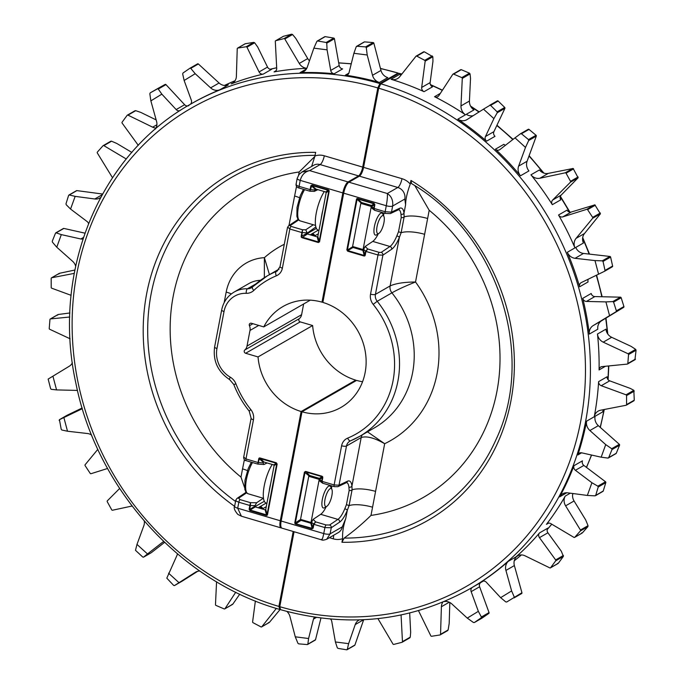 <?xml version="1.0" encoding="UTF-8"?>
<svg xmlns="http://www.w3.org/2000/svg" width="684" height="684" viewBox="0 0 684 684"><rect width="100%" height="100%" fill="white"/><g stroke="black" fill="none" stroke-linecap="round" stroke-linejoin="round"><path stroke-width="1.03" d="M255.337 506.887L250.088 510.05L249.694 509.4L254.935 506.228L254.79 506.767L265.606 509.956L265.751 509.418L274.122 465.548L273.728 464.898L276.336 463.239L259.467 458.357L257.859 464.034L258.048 462.512L263.195 462.948L263.921 464.504L267.179 462.965M273.728 464.898L263.896 461.999L259.954 457.947L259.185 458.006L259.467 458.357M266.905 514.975L266.307 515.437L267.076 515.377L267.076 514.522L267.487 514.71L277.148 464.085L276.353 462.777L277.148 464.085M298.583 219.983L290.238 225.6L291.059 226.395L302.542 229.781L301.687 236.989L318.547 241.991L317.222 236.878L307.39 233.988L301.969 237.707L318.368 242.538L319.129 241.623L328.79 190.99L326.183 192.649L317.812 236.519L319.548 241.82L329.201 191.187L328.397 190.34L311.998 185.509L315.957 189.1L325.781 191.999L328.414 189.878L312.015 185.048L309.92 191.135L310.1 189.613L315.256 190.049L316.683 189.314M315.854 226.926L306.996 233.329L301.174 236.407L301.302 237.228L301.687 236.989M131.85 152.421L116.707 143.409L111.552 141.22L110.611 141.383L111.355 141.16M112.484 177.746A9.439 8.55 -119.9 0 0 112.167 177.19L97.325 152.977A0.761 0.693 60.1 0 1 97.376 152.079L103.01 145.76A0.761 0.693 60.1 0 1 103.857 145.649L126.292 158.996M156.149 119.897L140.716 112.373L135.603 110.646L134.825 110.911M138.296 145.35L122.128 123.094A0.761 0.693 60.1 0 1 122.103 122.188L127.147 115.322A0.761 0.693 60.1 0 1 127.976 115.143L152.669 127.181A9.439 8.55 -119.9 0 0 156.003 128.079M263.246 74.111L271.693 69.255A3.822 3.463 -119.9 0 1 267.529 67.075L257.714 47.051L254.653 42.767L253.773 42.374L245.299 43.733L237.776 48.06L246.163 46.751A0.761 0.693 60.1 0 1 246.95 47.196L259.074 71.94A3.822 3.463 -119.9 0 0 263.246 74.111A279.679 253.473 -119.9 0 0 231.235 83.901A9.439 8.55 -119.9 0 0 232.312 83.388A9.439 8.55 -119.9 0 0 236.382 76.283L237.228 48.709A0.761 0.693 60.1 0 1 237.776 48.06M309.484 60.799A9.439 8.55 -119.9 0 1 307.714 58.567L295.77 38.372L292.564 34.525L291.666 34.2L283.509 36.261L275.806 40.689L283.988 38.612A0.761 0.693 60.1 0 1 284.809 38.988L299.259 63.432A9.439 8.55 -119.9 0 0 306.817 68.263M199.899 571.063A9.439 8.55 -119.9 0 0 195.667 572.098A9.439 8.55 -119.9 0 0 195.385 572.269L174.463 585.572L173.668 585.418L166.802 578.16L177.011 555.305A3.822 3.463 -119.9 0 0 177.353 553.775M91.69 435.169A9.439 8.55 -119.9 0 0 88.911 433.81A9.439 8.55 -119.9 0 0 87.424 433.511L67.502 431.228L61.834 430.014L61.227 429.347L59.431 419.677L81.165 409.246A3.822 3.463 -119.9 0 0 82.26 408.365M261.485 506.981L263.041 508.545L258.86 507.314L261.485 506.981M266.273 506.69L263.041 508.545M318.334 233.791L315.102 235.647L313.546 234.082L310.912 234.415L318.248 230.2M301.926 172.026L309.63 170.615L348.036 181.935A9.55 2.924 106.4 0 0 342.829 192.922L321.993 302.157A58.191 52.736 -119.9 0 0 282.988 306.526A58.191 52.736 -119.9 0 0 263.767 326.909L251.37 323.25A1.907 1.736 -119.9 0 0 249.421 325.712A7.695 6.977 60.1 0 1 249.993 330.449L247.009 346.07A7.695 6.977 60.1 0 1 244.787 349.994A1.907 1.736 -119.9 0 0 245.642 353.269L258.039 356.928A58.191 52.736 -119.9 0 0 301.122 411.529L280.286 520.763A9.55 2.924 106.4 0 0 281.09 527.911A9.55 2.924 106.4 0 0 281.56 527.928M355.56 380.988L355.723 380.142A58.191 52.736 60.1 0 1 312.631 325.533L300.233 321.882A1.907 1.736 60.1 0 1 299.387 318.599A7.695 6.977 -119.9 0 0 301.61 314.683L303.645 303.978M234.621 506.331A199.463 180.773 60.1 0 1 148.112 286.793A199.463 180.773 60.1 0 1 315.649 152.352L314.956 155.978A17.194 15.587 60.1 0 1 324.301 155.79L362.708 167.11L377.807 87.937A275.857 250.011 -119.9 0 0 76.924 273.087A275.857 250.011 -119.9 0 0 278.901 606.434L293.197 531.485M195.205 73.701L184.133 80.49L182.679 73.906L182.996 73.008L189.964 68.22L190.768 68.349L195.205 73.701L210.621 87.86A9.439 8.55 -119.9 0 0 219.838 89.784A279.679 253.473 -119.9 0 0 191.836 103.446L190.785 104.053A279.679 253.473 60.1 0 1 379.894 83.542L398.097 73.077A279.679 253.473 -119.9 0 0 380.484 68.571M379.346 82.473A279.679 253.473 -119.9 0 0 345.386 75.154A3.822 3.463 -119.9 0 0 349.028 72.684L353.893 53.292L356.202 46.794L356.954 46.255L365.624 46.897L366.256 47.538L367.214 55.002L372.515 75.3A9.439 8.55 -119.9 0 0 379.346 82.473L387.802 77.608A9.439 8.55 60.1 0 1 380.971 70.443L373.857 43.169A0.761 0.693 -119.9 0 0 373.165 42.562L364.546 41.886A0.761 0.693 -119.9 0 0 364.179 41.972L356.569 46.35M334.177 73.769A279.679 253.473 -119.9 0 0 300.019 72.675A9.439 8.55 -119.9 0 0 303.67 71.632A9.439 8.55 -119.9 0 0 307.244 67.246L313.862 48.145L316.837 41.459L317.624 40.989L326.174 42.468L326.747 43.169L327.08 49.846L330.723 70.426A3.822 3.463 -119.9 0 0 334.177 73.769L342.624 68.904A3.822 3.463 60.1 0 1 339.178 65.561L334.425 38.749A0.761 0.693 -119.9 0 0 333.783 38.09L325.191 36.637A0.761 0.693 -119.9 0 0 324.763 36.714L317.179 41.074M306.791 68.315A279.679 253.473 -119.9 0 0 274.045 71.905A3.822 3.463 -119.9 0 0 276.712 68.332L275.31 41.399A0.761 0.693 60.1 0 1 275.806 40.689M279.747 609.153L278.901 606.434M258.039 356.928L312.631 325.533M301.122 411.529L355.723 380.142M263.767 326.909L310.271 300.165M323.028 301.567L321.993 302.157M348.036 181.935L358.536 175.899L320.129 164.579L309.63 170.615C304.884 171.658 301.755 174.907 300.233 180.371L299.088 186.364L310.1 189.613L310.835 185.774L311.408 185.868L315.367 189.459L315.264 189.99M263.896 461.999L263.349 461.88L263.195 462.948M243.88 457.186L245.983 458.955A2.291 0.701 106.4 0 0 246.172 460.674L257.808 464.103L263.921 464.504M263.314 498.26L256.628 502.757L255.055 505.638L249.848 505.476L250.489 502.68L256.628 502.757M254.935 506.228L255.055 505.638M264.323 501.286L254.79 506.767M266.196 503.091L258.86 507.314M317.222 236.878L317.812 236.519M326.183 192.649L325.781 191.999M306.996 233.329L307.39 233.988M316.376 228.388L306.851 233.868M315.957 189.1L315.367 189.459M247.437 470.609A19.101 5.558 10.8 0 0 242.546 468.891L244.376 459.734M299.498 197.719A19.101 5.558 10.8 0 0 294.607 195.992L296.505 186.475M71.11 295.334L51.736 288.212A0.761 0.693 60.1 0 1 51.206 287.451L51.18 278.431A0.761 0.693 60.1 0 1 51.71 277.755L59.465 273.292L58.858 274.019L59.465 273.292L74.864 270.035M57.559 315.162L58.225 314.495L69.896 312.973M239.759 594.157L232.782 604.203L224.985 608.683A0.761 0.693 60.1 0 1 224.172 608.914L215.973 605.417A0.761 0.693 60.1 0 1 215.477 604.63L216.572 581.776M280.064 609.547L269.411 622.372L261.81 626.741A0.761 0.693 60.1 0 1 260.972 626.895L253.037 622.688A0.761 0.693 60.1 0 1 252.61 621.867L255.371 600.988M367.214 55.002L353.893 53.292M327.08 49.846L313.862 48.145M189.955 104.541A3.822 3.463 -119.9 0 0 191.323 100.172L184.133 80.49M161.843 94.153L150.865 100.881L149.83 93.734L150.198 92.879L157.491 88.826L158.278 89.04L161.843 94.153L176.164 109.568A3.822 3.463 -119.9 0 0 180.072 110.603M155.405 129.088A9.439 8.55 -119.9 0 0 156.559 121.384L150.865 100.881M52.916 376.166L56.558 389.914L51.266 389.316L50.625 388.7L48.145 379.081L69.298 366.222A9.439 8.55 -119.9 0 0 72.367 362.794M77.549 390.735A3.822 3.463 -119.9 0 0 76.086 390.376L56.558 389.914M63.886 417.591L67.502 431.228M136.988 544.396L147.479 553.946L143.572 557.135L142.776 557.05L135.492 550.321L136.988 544.396L143.845 525.705A9.439 8.55 -119.9 0 0 144.281 521.088M163.861 541.651A3.822 3.463 -119.9 0 0 162.553 542.25L147.479 553.946M168.58 573.183L178.986 582.665M51.71 277.755L74.231 273.378M70.093 338.785L49.693 329.261A0.761 0.693 60.1 0 1 49.222 328.457L49.949 319.539A0.761 0.693 60.1 0 1 50.531 318.915L69.768 317.008M107.568 468.48L91.023 473.696A0.761 0.693 60.1 0 1 90.194 473.362L85.107 465.633A0.761 0.693 60.1 0 1 85.132 464.727L97.846 449.328M132.055 506.032L112.518 510.221A0.761 0.693 60.1 0 1 111.714 509.819L107.251 501.705A0.761 0.693 60.1 0 1 107.345 500.816L119.64 488.487M235.749 592.207L224.985 608.683M231.885 604.485L232.782 604.203M276.353 608.435L261.81 626.741M268.496 622.568L269.411 622.372L268.496 622.568M82.148 407.989L67.109 415.256A0.761 0.693 -119.9 0 0 67.032 415.299M59.149 420.429L59.431 419.677L67.109 415.256M182.047 581.212A0.761 0.693 -119.9 0 0 182.098 581.186L174.463 585.572L173.668 585.418M182.098 581.186L197.736 571.277M316.837 41.459L325.191 36.637M188.964 105.533A3.822 3.463 60.1 0 1 184.62 104.712L165.964 84.619A0.761 0.693 -119.9 0 0 165.1 84.448L157.765 88.527A0.761 0.693 -119.9 0 0 157.756 88.535L150.198 92.879L157.765 88.527M151.087 552.817A0.761 0.693 -119.9 0 0 151.241 552.732L143.572 557.135L142.776 557.05M151.241 552.732L164.605 542.352M356.202 46.794L364.546 41.886M219.838 89.784L228.294 84.919A9.439 8.55 60.1 0 1 219.077 82.995L198.369 63.98A0.761 0.693 -119.9 0 0 197.505 63.886L190.049 68.169M189.964 68.22L190.768 68.349L198.369 63.98M315.102 235.647L310.912 234.415M307.099 232.808L301.909 232.586L289.845 229.012L287.776 227.114M380.432 68.4L398.097 73.077M379.894 83.542L377.807 87.937M362.708 167.11A7.644 2.343 -73.6 0 1 358.536 175.899M190.785 104.053C99.308 154.815 51.172 272.206 75.924 383.442C96.709 488.547 179.995 581.135 279.217 609.299L279.619 609.222M314.871 156.431L299.19 171.975A177.267 160.655 -119.9 0 0 173.24 296.001A177.267 160.655 -119.9 0 0 240.982 477.099L244.573 487.538M311.63 166.443L314.956 155.978M269.453 274.643L264.383 257.671A111.68 101.215 60.1 0 1 284.296 244.265M264.349 277.661L264.383 257.671A48.641 44.084 60.1 0 0 226.182 292.068L224.172 302.627M249.121 509.298L249.848 505.476L250.429 505.553L249.694 509.4L249.121 509.298L249.908 510.606L250.088 510.05L266.486 514.881L265.161 509.777M291.059 226.395A2.291 0.701 106.4 0 0 289.845 229.012L282.381 268.179A11.842 10.739 60.1 0 1 276.319 275.823A88.758 80.438 -119.9 0 0 253.781 290.461A12.492 11.32 60.1 0 1 246.206 293.308A25.71 23.307 -119.9 0 0 224.019 311.511L216.965 348.498A25.71 23.307 -119.9 0 0 230.217 377.149A12.492 11.32 60.1 0 1 235.954 383.921A88.758 80.438 -119.9 0 0 250.806 409.579A11.842 10.739 60.1 0 1 253.456 419.788L245.983 458.955L258.048 462.512L258.774 458.673L259.356 458.767L263.306 462.358M282.381 268.179A3.822 1.111 -169.2 0 1 280.021 266.657L287.519 227.396M342.829 192.922L300.233 180.371A4.968 1.445 -169.2 0 1 297.172 178.396L299.053 174.454L302.003 171.975L313.657 165.28A9.55 8.661 -119.9 0 1 320.129 164.579A7.644 2.343 106.4 0 0 324.301 155.79M249.848 505.476L238.836 502.218L237.69 508.212L241.401 516.215L281.09 527.911M290.238 225.6A2.291 2.043 -123.9 0 0 288.588 225.831L297.378 219.915A2.291 2.043 -123.9 0 1 298.233 219.607M307.107 232.74L305.731 229.824L302.542 229.781L301.909 232.56L302.482 232.654M296.352 184.099C295.556 184.748 296.471 185.501 299.088 186.364A2.291 0.701 106.4 0 0 299.284 188.083L309.878 191.204M309.869 191.204L314.281 191.383L317.898 189.673M315.256 190.049L314.281 191.383M250.429 505.553L250.489 502.68L240.05 499.602L238.613 498.209A2.291 2.043 56.1 0 0 236.955 498.439L235.792 500.149M322.395 476.902L322.019 476.235L305.62 471.404L309.561 475.457L319.394 478.355L322.002 476.697L305.611 471.866L305.021 472.225L295.36 522.858L300.661 519.413M295.3 523.337L295.36 522.858L294.787 522.756L294.907 523.576L312.152 528.339L310.827 523.234L301.003 520.336L295.573 524.064L311.972 528.894L312.742 527.98L313.477 524.132L313.888 524.329L311.528 522.285L313.101 519.404L315.675 521.883L313.477 524.132M364.623 255.534L364.033 255.996L364.803 255.936L364.794 255.081L365.213 255.277L365.94 251.456L363.589 249.386L365.162 246.505L367.736 248.993L365.53 251.233L365.94 251.456M357.185 198.916L357.681 198.505L356.903 198.565L357.074 199.326L356.501 199.232L346.839 249.865L347.634 251.165L347.814 250.609L346.839 249.865M359.365 619.884A9.439 8.55 -119.9 0 0 358.818 620.174A9.439 8.55 -119.9 0 0 355.235 624.569L348.618 643.661L347.292 649.407L346.634 649.8L337.999 648.372L337.28 647.757L335.408 641.968L348.618 643.661M521.935 592.746L506.682 602.014L505.741 601.886L500.637 597.662L511.623 590.933L514.3 597.132L514.06 597.91L521.627 593.558A0.761 0.693 -119.9 0 0 521.935 592.746L514.377 565.565A9.439 8.55 60.1 0 1 516.813 556.417L518.703 555.331M500.637 597.662L486.315 582.238A3.822 3.463 -119.9 0 0 481.818 581.511A279.679 253.473 -119.9 0 0 508.357 561.282A9.439 8.55 -119.9 0 0 505.921 570.43L511.623 590.933M523.67 555.28A9.439 8.55 -119.9 0 0 517.275 555.972A9.439 8.55 -119.9 0 0 516.001 556.887A279.679 253.473 -119.9 0 0 539.479 532.939A3.822 3.463 -119.9 0 0 539.462 537.65L555.647 559.931A0.761 0.693 60.1 0 1 555.673 560.837L550.629 567.694A0.761 0.693 60.1 0 1 549.799 567.882L525.098 555.844A9.439 8.55 -119.9 0 0 523.67 555.28M549.962 523.251A3.822 3.463 -119.9 0 0 546.439 524.346A279.679 253.473 -119.9 0 0 565.232 496.097A9.439 8.55 -119.9 0 0 565.608 505.835L580.442 530.04A0.761 0.693 60.1 0 1 580.391 530.938L574.765 537.265A0.761 0.693 60.1 0 1 573.919 537.367L550.817 523.628A3.822 3.463 -119.9 0 0 549.962 523.251M604.682 271.197L612.283 266.828A0.761 0.693 -119.9 0 0 612.625 266.033L610.598 257.09A0.761 0.693 -119.9 0 0 609.923 256.457L583.512 253.439A9.439 8.55 60.1 0 1 575.757 247.428L583.401 243.034A9.439 8.55 -119.9 0 1 584.521 233.501L600.398 213.835L594.883 204.875L571.277 212.006L562.821 216.871L586.752 209.321A0.761 0.693 60.1 0 1 587.582 209.655L592.66 217.392A0.761 0.693 60.1 0 1 592.643 218.29L576.073 238.357A9.439 8.55 -119.9 0 0 574.945 247.89A279.679 253.473 -119.9 0 0 558.537 215.007A3.822 3.463 -119.9 0 0 562.821 216.871M552.321 204.678L560.769 199.822A3.822 3.463 -119.9 0 1 561.119 195.145L578.117 177.78L573.141 168.469L548.329 173.377L539.873 178.242L565.249 172.804A0.761 0.693 60.1 0 1 566.053 173.197L570.516 181.311A0.761 0.693 60.1 0 1 570.422 182.209L552.672 200.01A3.822 3.463 -119.9 0 0 552.321 204.678A279.679 253.473 -119.9 0 0 530.946 174.813A9.439 8.55 -119.9 0 0 539.873 178.242M473.2 115.673A9.439 8.55 60.1 0 1 466.291 114.322L473.935 109.927A9.439 8.55 -119.9 0 1 469.438 101.035L470.515 78.309L470.053 73.932L469.481 73.188L461.23 69.64L460.58 69.853M453.518 74.077A0.761 0.693 60.1 0 1 453.603 74.103L461.803 77.6A0.761 0.693 60.1 0 1 462.29 78.386L460.982 105.9A9.439 8.55 -119.9 0 0 465.479 114.784A279.679 253.473 -119.9 0 0 434.562 96.7A3.822 3.463 -119.9 0 0 438.863 95.649L452.782 74.334A0.761 0.693 60.1 0 1 453.518 74.077M424.046 91.682A279.679 253.473 -119.9 0 0 391.06 79.276A9.439 8.55 -119.9 0 0 397.524 78.609A9.439 8.55 -119.9 0 0 399.755 76.685L415.957 56.285A0.761 0.693 60.1 0 1 416.795 56.131L424.738 60.329A0.761 0.693 60.1 0 1 425.166 61.158L421.686 87.449A3.822 3.463 -119.9 0 0 424.046 91.682L432.502 86.825A3.822 3.463 -119.9 0 1 430.142 82.593L432.955 61.303L432.861 56.729L424.319 51.804L423.558 51.916M308.621 521.755L304.825 520.635M321.352 539.3C321.882 540.685 322.677 538.778 323.754 533.571L324.9 527.578L313.888 524.329L315.675 521.883L326.114 524.961L329.551 525.013A2.291 2.043 56.1 0 1 331.27 527.757L330.107 533.862L342.291 526.86L345.728 518.609C343.359 525.731 342.325 532.417 342.624 538.65A17.194 15.587 60.1 0 1 333.288 538.838L329.414 537.692M360.767 249.104L356.578 247.873M372.455 208.252L371.728 206.696L374.139 208.483L385.152 211.732L386.289 205.739C387.281 200.113 387.623 196.043 387.315 193.512C391.453 196.214 393.232 200.386 392.65 206.029L391.479 212.125L399.499 208.338A21.777 6.678 -73.6 0 1 403.988 213.194L404.133 216.939L401.123 232.757L399.379 237.374A21.777 6.678 -73.6 0 1 391.693 249.232L382.903 255.149L378.004 254.987L365.94 251.43L367.736 248.993L379.218 252.37L381.185 252.396A2.291 2.043 56.1 0 1 382.903 255.149L375.422 294.377L390.119 285.929C395.677 283.415 404.141 282.099 415.521 281.988A111.68 101.215 60.1 0 1 384.673 443.711L370.993 515.411A177.267 160.655 -119.9 0 0 496.935 391.385A177.267 160.655 -119.9 0 0 429.201 210.287L414.88 185.706M371.848 206.106L371.446 205.457L374.062 203.798L374.456 204.448L371.728 206.696M353.517 246.753L352.517 247.326L363.324 250.515L363.589 249.386M378.278 233.791A19.485 5.976 -73.6 0 1 372.737 241.409L365.162 246.505M383.835 212.998A19.485 5.976 -73.6 0 1 383.596 215.751M320.403 481.151L319.676 479.595L322.078 481.382L334.134 484.939L339.016 485.221L347.438 481.237A21.777 6.678 -73.6 0 1 351.935 486.093L352.08 489.838L349.062 505.656L347.318 510.273A21.777 6.678 -73.6 0 1 339.632 522.131L331.27 527.757L324.9 527.578A2.291 0.701 106.4 0 1 326.114 524.961M322.549 483.161L321.668 481.203L322.395 477.346L319.676 479.595M319.787 479.005L319.394 478.355M310.827 523.234L311.271 523.414L311.528 522.285M326.225 506.69A19.485 5.976 -73.6 0 1 320.685 514.308L313.101 519.404M331.774 485.896A19.485 5.976 -73.6 0 1 331.535 488.65M520.49 133.765L521.43 133.765L528.501 139.587L528.698 140.511L525.492 147.419L515.009 137.86L520.49 133.765L528.228 129.31A0.761 0.693 -119.9 0 0 528.159 129.353L520.661 133.662M525.492 147.419L518.634 166.109A9.439 8.55 -119.9 0 0 520.481 175.788L528.937 170.923A9.439 8.55 60.1 0 1 527.09 161.244L536.299 136.142A0.761 0.693 -119.9 0 0 536.042 135.252L529.023 129.404A0.761 0.693 -119.9 0 0 528.228 129.31M520.481 175.788A279.679 253.473 -119.9 0 0 495.421 149.18A3.822 3.463 -119.9 0 0 499.927 149.565L515.009 137.86M616.387 310.878L616.036 311.75L609.564 315.649L605.921 301.901L612.787 301.593L613.582 302.114L616.387 310.878L623.919 306.543L621.175 297.754A0.761 0.693 -119.9 0 0 620.456 297.181L594.858 296.574A3.822 3.463 60.1 0 1 591.198 293.487L582.742 298.352A3.822 3.463 -119.9 0 0 586.402 301.439L605.921 301.901M609.564 315.649L593.182 325.593A9.439 8.55 -119.9 0 0 589.334 334.074L597.79 329.218A9.439 8.55 60.1 0 1 601.638 320.728L623.646 307.373A0.761 0.693 -119.9 0 0 623.919 306.543M595.388 495.738L602.937 491.394A0.761 0.693 -119.9 0 0 603.237 491.018L594.926 495.84L587.334 495.438L591.925 482.75L597.85 486.17L598.226 487.008L595.704 495.344L594.926 495.84M603.237 491.018L605.81 482.639A0.761 0.693 -119.9 0 0 605.52 481.758L583.862 465.436A3.822 3.463 60.1 0 1 582.452 460.828L573.996 465.684A3.822 3.463 -119.9 0 0 575.406 470.293L591.925 482.75M587.334 495.438L567.677 492.831A9.439 8.55 -119.9 0 0 562.607 493.805A9.439 8.55 -119.9 0 0 559.606 496.892A279.679 253.473 -119.9 0 0 573.996 465.684M481.887 618.199L474.311 622.56L481.844 618.233A0.761 0.693 -119.9 0 0 481.887 618.199L488.804 613.445A0.761 0.693 -119.9 0 0 489.043 612.59L479.612 586.778A3.822 3.463 60.1 0 1 480.989 582.409L472.533 587.274A3.822 3.463 -119.9 0 0 471.156 591.643L478.347 611.325L481.374 617.002L481.211 617.806L474.354 622.534L473.422 622.483L467.275 618.114L478.347 611.325M467.275 618.114L451.859 603.955A9.439 8.55 -119.9 0 0 444.13 601.587M298.694 643.858L297.933 643.293L295.266 636.813L308.587 638.523L307.86 644.106L307.253 644.559L298.694 643.858M307.603 644.49L315.213 640.113A0.761 0.693 -119.9 0 0 315.521 639.702L307.253 644.559M314.743 617.207A3.822 3.463 -119.9 0 0 313.46 619.123L308.587 638.523M315.521 639.702L320.958 618.062M295.266 636.813L289.965 616.506A9.439 8.55 -119.9 0 0 286.895 611.453M489.659 105.293L490.59 105.379L497.114 111.825L497.225 112.766L493.899 118.623L483.502 109.149L497.319 100.89A0.761 0.693 -119.9 0 0 497.294 100.899A0.761 0.693 -119.9 0 1 498.157 101.027L504.724 107.448A0.761 0.693 -119.9 0 1 504.903 108.354L493.925 131.644A3.822 3.463 60.1 0 0 495.019 136.321L486.563 141.178A279.679 253.473 -119.9 0 0 457.835 119.178A9.439 8.55 -119.9 0 0 466.813 119.709A9.439 8.55 -119.9 0 0 467.095 119.538L483.502 109.149M493.899 118.623L485.469 136.501A3.822 3.463 -119.9 0 0 486.563 141.178M598.594 274.216L594.977 260.578L602.288 260.852L603.031 261.442L605.015 270.411L604.596 271.249L581.314 282.569A3.822 3.463 -119.9 0 0 579.63 286.793A279.679 253.473 -119.9 0 0 567.301 252.293A9.439 8.55 -119.9 0 0 575.056 258.304L594.977 260.578M612.317 266.811L604.596 271.249M627.826 363.486L635.427 359.109L634.94 359.681L636.069 350.242L635.675 349.387L631.144 346.386L611.676 337.298L603.228 342.162L628.074 353.756A0.761 0.693 60.1 0 1 628.545 354.56L627.826 363.486A0.761 0.693 60.1 0 1 627.237 364.102L601.997 366.607A3.822 3.463 -119.9 0 0 599.073 369.941A279.679 253.473 -119.9 0 0 597.474 334.031A9.439 8.55 -119.9 0 0 603.228 342.162M626.587 404.586L634.265 400.174L633.82 400.798L634.265 400.174L633.837 390.325L630.332 388.418L609.701 380.843L601.245 385.699L626.04 394.805A0.761 0.693 60.1 0 1 626.57 395.574L626.587 404.586A0.761 0.693 60.1 0 1 626.065 405.261L600.561 410.22A9.439 8.55 -119.9 0 0 598.158 411.118A9.439 8.55 -119.9 0 0 594.242 416.761A279.679 253.473 -119.9 0 0 598.611 381.638A3.822 3.463 -119.9 0 0 601.245 385.699M601.168 457.194L605.725 444.609L611.701 448.713L611.992 449.576L608.674 457.647L607.854 458.075L601.168 457.194L581.639 452.825A3.822 3.463 -119.9 0 0 577.818 454.98A279.679 253.473 -119.9 0 0 586.598 421.156A9.439 8.55 -119.9 0 0 589.882 430.527L605.725 444.609M608.375 457.981L616.002 453.595A0.761 0.693 -119.9 0 0 616.284 453.27L607.854 458.075M616.284 453.27L619.559 445.224A0.761 0.693 -119.9 0 0 619.336 444.326L598.338 425.662A9.439 8.55 60.1 0 1 595.054 416.299L602.698 411.905A9.439 8.55 -119.9 0 1 603.442 409.665M574.765 537.265L582.375 532.887L581.614 532.947L582.375 532.887L587.915 526.612L588.043 525.671L585.684 519.926L574.064 500.97L565.608 505.835M557.554 563.419L558.306 563.283L563.377 556.408L561.384 551.33L547.91 532.793L539.462 537.65M442.813 602.142A9.439 8.55 -119.9 0 0 441.394 606.742L440.547 634.307L448.14 629.938L447.516 630.639L448.14 629.938L449.183 623.466L449.824 602.51M440.547 634.307A0.761 0.693 60.1 0 1 439.992 634.957L431.604 636.274A0.761 0.693 60.1 0 1 430.817 635.829L418.693 611.086A3.822 3.463 -119.9 0 0 418.463 610.667M401.072 614.976L402.457 641.626L410.255 637.146L409.682 637.898L410.255 637.146L410.674 632.247L409.682 613.018M402.457 641.626A0.761 0.693 60.1 0 1 401.97 642.327L393.779 644.405A0.761 0.693 60.1 0 1 392.967 644.029L378.517 619.593A9.439 8.55 -119.9 0 0 377.867 618.627M347.053 649.732L354.628 645.371A0.761 0.693 -119.9 0 0 354.919 645.021L346.634 649.8M335.408 641.968L331.766 621.388A3.822 3.463 -119.9 0 0 330.509 619.071M354.919 645.021L363.683 619.721L355.235 624.569M371.446 205.457L361.622 202.558L361.075 202.447L360.955 203.31M309.561 475.457L308.971 475.816L304.44 472.131L294.787 522.756M301.456 519.643L300.456 520.225L301.003 520.336M320.685 514.308L337.913 519.387A19.485 5.976 106.4 0 0 344.796 508.768L346.463 504.595L349.165 490.445L348.917 487.145A2.291 1.761 -6.4 0 0 351.935 486.093L361.195 437.538C366.607 435.793 374.43 437.854 384.673 443.711L367.488 431.852M401.226 217.546A2.291 1.385 -1.3 0 0 404.133 216.939A19.101 5.558 -169.2 0 1 427.637 218.495L415.521 281.988C405.142 286.151 397.276 289.768 391.915 292.846A8.02 7.276 60.1 0 1 390.119 285.929L399.379 237.374A2.291 0.693 22.2 0 0 396.848 235.869L398.524 231.696L401.226 217.546L400.978 214.246A2.291 1.761 -6.4 0 0 403.988 213.194L405.586 204.858L404.825 199.027L392.65 206.029A4.968 1.445 10.8 0 1 386.289 205.739L343.701 193.179A9.55 2.924 -73.6 0 1 348.908 182.192L387.315 193.512L397.814 187.476L359.408 176.156L348.908 182.192M352.713 246.514L352.517 247.326M300.601 519.686L300.456 520.225M505.502 145.239A3.822 3.463 60.1 0 1 503.877 144.324L495.421 149.18M589.334 334.074A279.679 253.473 -119.9 0 0 582.742 298.352M401.747 74.171A279.679 253.473 -119.9 0 0 398.969 73.333L380.766 83.799A279.679 253.473 60.1 0 1 585.991 319.24A279.679 253.473 60.1 0 1 469.6 588.967L470.643 588.368A279.679 253.473 -119.9 0 0 472.533 587.274M391.06 79.276L399.507 74.411A9.439 8.55 -119.9 0 0 401.277 74.761M530.946 174.813L539.402 169.957A9.439 8.55 -119.9 0 0 548.329 173.377M579.63 286.793L588.078 281.928A3.822 3.463 60.1 0 1 588.283 279.2M558.537 215.007L566.993 210.15A3.822 3.463 -119.9 0 0 571.277 212.006M597.474 334.031L605.93 329.166A9.439 8.55 -119.9 0 0 611.676 337.298M598.611 381.638L607.067 376.773A3.822 3.463 -119.9 0 0 609.701 380.843M572.799 493.515A9.439 8.55 -119.9 0 0 574.064 500.97M539.479 532.939L547.935 528.074A3.822 3.463 -119.9 0 0 547.91 532.793M362.554 381.749A58.191 52.736 60.1 0 1 356.595 380.398L301.995 411.785A58.191 52.736 -119.9 0 0 341 407.416A58.191 52.736 -119.9 0 0 365.247 351.482A58.191 52.736 -119.9 0 0 322.865 302.413L343.701 193.179M294.069 531.742L279.773 606.691A275.857 250.011 -119.9 0 0 580.656 421.541A275.857 250.011 -119.9 0 0 378.679 88.193L363.58 167.366L401.987 178.686A17.194 15.587 60.1 0 1 410.263 184.064L410.956 180.431A199.463 180.773 60.1 0 1 510.905 400.978A199.463 180.773 60.1 0 1 341.932 542.284L342.624 538.65M281.158 521.02L323.754 533.571A4.968 1.445 10.8 0 0 330.107 533.862L326.678 539.266C323.9 540.215 322.224 540.411 321.651 539.864L281.962 528.168A9.55 2.924 -73.6 0 1 281.158 521.02L301.995 411.785M359.408 176.156A7.644 2.343 106.4 0 0 363.58 167.366M378.679 88.193L380.766 83.799M398.969 73.333L401.867 74.017M280.491 609.478L279.773 606.691M341.932 542.284L344.163 538.077C353.457 531.374 362.4 523.824 370.993 515.411M346.463 504.595L349.062 505.656A19.101 5.558 -169.2 0 1 372.558 507.203M349.165 490.445A2.291 1.385 -1.3 0 0 352.08 489.838A19.101 5.558 -169.2 0 1 375.576 491.394M398.524 231.696L401.123 232.757A19.101 5.558 -169.2 0 1 424.619 234.313M410.263 184.064C407.228 192.23 405.672 199.155 405.586 204.858M410.956 180.431L411.52 183.594C496.755 233.347 536.598 353.688 496.259 439.06A195.761 177.421 -119.9 0 1 344.163 538.077M374.251 210.065L373.721 208.304L374.456 204.448L374.866 204.644L374.139 208.466M361.622 202.558L357.664 198.967L374.062 203.798L374.071 203.336L357.681 198.505M313.888 524.329L313.152 528.168L312.742 527.98L311.417 522.875M399.499 208.338A2.291 2.103 -115.3 0 1 398.379 209.791L390.367 213.588A2.291 2.103 -115.3 0 0 391.479 212.125L385.152 211.732A2.291 0.701 -73.6 0 0 385.34 213.442A2.291 0.701 -73.6 0 0 385.545 213.417M373.721 208.304L374.755 210.321L385.34 213.442L390.367 213.588M374.61 210.262L371.934 208.235M344.796 508.768A2.291 0.693 22.2 0 1 347.318 510.273L345.728 518.609M347.438 481.237A2.291 2.103 -115.3 0 1 346.326 482.69L337.905 486.675A2.291 2.103 -115.3 0 0 339.016 485.221L346.497 445.994L361.195 437.538A8.02 7.276 60.1 0 1 362.289 434.844M322.814 477.543L322.078 481.365L322.694 483.22L334.331 486.649A2.291 0.701 -73.6 0 1 334.134 484.939L341.607 445.763A11.842 10.739 60.1 0 1 347.66 438.128A88.758 80.438 -119.9 0 0 373.182 304.363A11.842 10.739 60.1 0 1 370.531 294.154L378.004 254.987A2.291 0.701 106.4 0 1 379.218 252.37M84.927 233.15L63.86 228.43A0.761 0.693 -119.9 0 0 63.39 228.499L55.755 232.885M75.659 266.161A9.439 8.55 -119.9 0 0 72.598 261.288L56.763 247.206L52.429 242.153L52.266 241.221L55.498 233.193L56.174 232.851L61.312 234.612L80.849 238.99A3.822 3.463 -119.9 0 0 83.02 238.75M55.498 233.193L63.86 228.43M61.312 234.612L56.763 247.206M102.549 194.025L76.865 190.614A0.761 0.693 -119.9 0 0 76.454 190.691L68.896 195.043M88.518 223.557A3.822 3.463 -119.9 0 0 87.073 221.513L70.563 209.065L66.211 204.73L65.989 203.815L68.614 195.41L69.264 194.983L75.154 196.368L94.802 198.984A9.439 8.55 -119.9 0 0 99.873 198.009A9.439 8.55 -119.9 0 0 100.651 197.505M68.614 195.41L76.865 190.614M75.154 196.368L70.563 209.065M383.895 216.366L382.758 213.989A11.466 3.514 106.4 0 0 381.843 213.083A11.466 3.514 106.4 0 0 374.404 226.498A11.466 3.514 106.4 0 0 375.362 235.074A11.466 3.514 106.4 0 0 376.619 234.809L378.868 233.432A9.396 2.881 106.4 0 0 383.929 222.659A9.396 2.881 106.4 0 0 383.895 216.366A9.396 2.881 106.4 0 0 380.449 217.64A9.396 2.881 106.4 0 0 377.046 226.618A9.396 2.881 106.4 0 0 378.868 233.432M324.284 191.554A22.923 7.028 106.4 0 0 316.273 213.023A22.923 7.028 106.4 0 0 318.197 230.183L318.975 230.414M322.737 210.689A22.923 7.028 106.4 0 0 321.856 214.665A22.923 7.028 106.4 0 0 321.249 218.487M371.831 206.158L371.284 206.474L360.819 203.387L362.05 202.686M363.614 249.241L363.067 249.566L371.284 206.474M363.067 249.566L352.602 246.479L360.819 203.387M331.834 489.265L330.697 486.888A11.466 3.514 106.4 0 0 329.782 485.982A11.466 3.514 106.4 0 0 322.344 499.397A11.466 3.514 106.4 0 0 323.301 507.973A11.466 3.514 106.4 0 0 324.558 507.708L326.807 506.331A9.396 2.881 106.4 0 0 331.877 495.558A9.396 2.881 106.4 0 0 331.834 489.265A9.396 2.881 106.4 0 0 328.388 490.539A9.396 2.881 106.4 0 0 324.986 499.517A9.396 2.881 106.4 0 0 326.807 506.331M272.223 464.453A22.923 7.028 106.4 0 0 264.221 485.914A22.923 7.028 106.4 0 0 266.136 503.073L266.914 503.304M270.684 483.579A22.923 7.028 106.4 0 0 269.795 487.564A22.923 7.028 106.4 0 0 269.197 491.377M319.779 479.056L319.223 479.373L308.758 476.286L309.989 475.577M311.562 522.14L311.006 522.465L319.223 479.373M311.006 522.465L300.541 519.378L308.758 476.286M329.201 191.187L328.79 190.545M111.552 141.22L103.857 145.649M135.731 110.68L127.976 115.143M254.653 42.767L246.95 47.196M292.564 34.525L284.809 38.988M195.385 572.269L195.966 571.944M312.015 185.048L310.835 185.774M329.081 190.366L328.414 189.878M318.368 242.538L319.548 241.82M301.302 237.228L301.969 237.707M301.174 236.407L301.909 232.586M258.048 462.512L258.62 462.615M259.185 458.006L258.774 458.673M259.954 457.947L276.353 462.777M267.076 515.377L267.487 514.71M266.307 515.437L249.908 510.606M241.401 516.215L237.818 514.394C234.612 510.615 233.552 507.896 234.638 506.228L234.638 506.228A4.968 1.445 10.8 0 0 237.69 508.212L280.286 520.763M345.386 75.154L348.874 73.145M233.287 82.713L231.235 83.901M275.9 70.837L274.045 71.905M300.019 72.675L306.398 68.999M351.234 63.903A279.679 253.473 -119.9 0 0 338.708 62.954M276.678 67.784A279.679 253.473 -119.9 0 0 270.197 69.246M235.065 80.712A279.679 253.473 -119.9 0 0 224.446 85.466L235.074 80.703M246.531 492.882L238.613 498.209M298.6 175.044L299.19 171.975M240.982 477.099L242.546 468.891M288.964 225.575L294.607 195.992M58.225 314.495L50.531 318.915M291.666 34.2L283.988 38.612M307.714 58.567L299.259 63.432M267.529 67.075L259.074 71.94M253.773 42.374L246.163 46.751M156.901 124.745L152.669 127.181M330.723 70.426L339.178 65.561M326.747 43.169L334.425 38.749M326.174 42.468L333.783 38.09M176.164 109.568L184.62 104.712M158.278 89.04L165.964 84.619M157.491 88.826L165.1 84.448M162.553 542.25L163.305 541.813M372.515 75.3L380.971 70.443M366.256 47.538L373.857 43.169M365.624 46.897L373.165 42.562M210.621 87.86L219.077 82.995M253.781 290.461A3.822 1.573 -133.6 0 1 252.541 286.887A3.822 1.573 -133.6 0 1 252.67 286.793A92.579 83.901 60.1 0 1 267.247 275.909A92.579 83.901 60.1 0 1 276.191 271.522A8.02 7.276 -119.9 0 0 276.96 271.146L280.021 266.657M276.319 275.823A3.822 1.607 -112.4 0 1 276.191 271.522L277.644 270.684M260.442 280.32A29.532 26.77 -119.9 0 0 248.873 283.578L234.176 292.025A29.532 26.77 60.1 0 1 247.42 288.768A8.67 7.857 -119.9 0 0 251.31 287.819A8.67 7.857 -119.9 0 0 252.456 286.989M246.206 293.308A3.822 1.411 -88.1 0 1 247.42 288.768L255.85 283.928M305.731 229.824L313.281 224.745M265.751 509.418L267.076 514.522L276.729 463.889L274.122 465.548M249.993 330.449L258.74 325.422M249.421 325.712L252.909 323.703M247.009 346.07L301.61 314.683M244.787 349.994L299.387 318.599M245.642 353.269L300.233 321.882M231.363 293.906A19.101 5.558 10.8 0 0 226.182 292.068M315.076 155.345A195.761 177.421 -119.9 0 0 152.549 287.16A195.761 177.421 -119.9 0 0 235.544 501.449M224.019 311.511A3.822 1.111 -169.2 0 1 221.667 309.997C223.309 302.037 227.481 296.052 234.176 292.025M216.965 348.498A3.822 1.111 -169.2 0 1 214.614 346.976L221.667 309.997M230.217 377.149A3.822 0.864 120.3 0 0 229.687 379.646L233.791 384.502C237.579 394.172 242.726 403.064 249.232 411.169L251.105 418.266A3.822 1.111 -169.2 0 0 253.456 419.788M235.954 383.921L233.791 384.502M250.806 409.579L249.232 411.169M240.05 499.602A2.291 0.701 -73.6 0 0 238.836 502.218C236.219 501.338 235.322 500.508 236.142 499.722M297.172 178.396L296.018 184.466C296.027 186.407 297.113 187.613 299.284 188.083M310.1 189.613L310.673 189.725M236.955 498.439L245.317 492.813A2.291 2.043 56.1 0 1 246.18 492.506M246.172 460.674L246.172 460.674C244.812 460.674 243.966 459.605 243.624 457.476L251.105 418.266M505.921 570.43L514.377 565.565M508.357 561.282L516.001 556.887M548.542 523.132L546.439 524.346M595.285 205.226L587.582 209.655M573.577 168.88L566.053 173.197M461.307 69.674L453.603 74.103M424.319 51.804L416.795 56.131M528.501 139.587L536.042 135.252M528.698 140.511L536.299 136.142M521.43 133.765L529.023 129.404M518.634 166.109L527.09 161.244M616.036 311.75L623.646 307.373M613.582 302.114L621.175 297.754M612.787 301.593L620.456 297.181M586.402 301.439L594.858 296.574M593.182 325.593L601.638 320.728M598.226 487.008L605.81 482.639M597.85 486.17L605.52 481.758M575.406 470.293L583.862 465.436M481.211 617.806L488.804 613.445M481.374 617.002L489.043 612.59M471.156 591.643L479.612 586.778M313.46 619.123L316.376 617.447M432.348 55.96L424.738 60.329M432.861 56.729L425.166 61.158M430.142 82.593L421.686 87.449M469.481 73.188L461.803 77.6M470.053 73.932L462.29 78.386M497.225 112.766L504.903 108.354M485.469 136.501L493.925 131.644M497.114 111.825L504.724 107.448M490.59 105.379L498.157 101.027M489.718 105.259L497.294 100.899M469.438 101.035L460.982 105.9M572.85 168.435L565.249 172.804M578.125 176.942L570.516 181.311M578.117 177.78L570.422 182.209M561.119 195.145L552.672 200.01M594.541 204.841L586.752 209.321M600.338 212.972L592.66 217.392M600.398 213.835L592.643 218.29M605.015 270.411L612.625 266.033M603.031 261.442L610.598 257.09M602.288 260.852L609.923 256.457M575.056 258.304L583.512 253.439M584.521 233.501L576.073 238.357M636.069 350.242L628.545 354.56M635.675 349.387L628.074 353.756M634.273 391.137L626.57 395.574M633.837 390.325L626.04 394.805M611.992 449.576L619.559 445.224M611.701 448.713L619.336 444.326M589.882 430.527L598.338 425.662M587.915 526.612L580.391 530.938M588.043 525.671L580.442 530.04M563.377 556.408L555.673 560.837M563.436 555.451L555.647 559.931M558.306 563.283L550.629 567.694M449.243 602.228L441.394 606.742M348.917 487.145A19.485 5.976 106.4 0 0 346.634 482.588M429.201 210.287L427.637 218.495M400.978 214.246A19.485 5.976 106.4 0 0 398.695 209.689M372.737 241.409L389.974 246.488A19.485 5.976 106.4 0 0 396.848 235.869M361.032 202.917L357.074 199.326L347.421 249.959L352.662 246.787M353.055 247.446L347.814 250.609L364.204 255.44L362.888 250.335M363.478 249.976L364.794 255.081L365.53 251.259M381.185 252.396L389.974 246.488A2.291 2.043 56.1 0 1 391.693 249.232M373.182 304.363L377.217 301.293L391.915 292.846A92.579 83.901 -119.9 0 1 374.233 427.97L359.536 436.426A92.579 83.901 60.1 0 1 350.601 440.812A3.822 1.607 67.6 0 1 350.516 440.855L359.536 436.426A92.579 83.901 60.1 0 0 377.217 301.293A8.02 7.276 -119.9 0 1 375.422 294.377A3.822 1.111 10.8 0 1 370.531 294.154M350.447 440.872A8.02 7.276 -119.9 0 0 349.823 441.189A8.02 7.276 -119.9 0 0 346.497 445.994A3.822 1.111 10.8 0 1 341.607 445.763M329.551 525.013L337.913 519.387A2.291 2.043 56.1 0 1 339.632 522.131M559.606 496.892L566.788 492.762M457.835 119.178L465.479 114.784M440.334 93.383L434.562 96.7M567.301 252.293L574.945 247.89M605.46 366.265L599.073 369.941M577.818 454.98L581.588 452.808M586.598 421.156L594.242 416.761M570.311 493.181L565.232 496.097M521.456 554.929L514.257 560.752A279.679 253.473 -119.9 0 0 521.439 554.929M547.209 529.536A279.679 253.473 -119.9 0 0 551.731 524.166M572.653 494.224A279.679 253.473 -119.9 0 0 573.055 493.549M586.419 467.36A279.679 253.473 -119.9 0 0 591.455 455.022M600.184 427.303A279.679 253.473 -119.9 0 0 604.075 409.536M607.896 379.483A279.679 253.473 -119.9 0 0 608.538 365.957M607.469 333.561A279.679 253.473 -119.9 0 0 605.699 318.265M601.817 296.745A279.679 253.473 -119.9 0 0 596.303 275.327M589.138 254.08A279.679 253.473 -119.9 0 0 582.623 238.237M569.473 212.057A279.679 253.473 -119.9 0 0 560.239 196.727M543.258 172.872A279.679 253.473 -119.9 0 0 529.006 156.029M512.82 139.562A279.679 253.473 -119.9 0 0 496.815 125.514M478.945 112.031A279.679 253.473 -119.9 0 0 470.806 106.567M442.309 90.365A279.679 253.473 -119.9 0 0 430.518 84.876M311.972 528.894L313.152 528.168M294.907 523.576L295.573 524.064M305.62 471.404L304.44 472.131M322.686 476.722L322.019 476.235M364.803 255.936L365.213 255.277M364.033 255.996L347.634 251.165M356.903 198.565L356.501 199.232M374.866 204.644L374.071 203.336M347.66 438.128A3.822 1.607 67.6 0 0 350.516 440.855L349.823 441.189M404.825 199.027A9.55 8.661 -119.9 0 0 397.814 187.476A7.644 2.343 -73.6 0 0 401.987 178.686M326.67 539.274L338.323 532.571A9.55 8.661 -119.9 0 0 342.291 526.86M333.587 535.298A7.644 2.343 -73.6 0 1 333.288 538.838M334.527 486.623A2.291 0.701 -73.6 0 1 334.331 486.649L337.905 486.675M80.849 238.99L83.431 237.502M94.802 198.984L102.138 194.76M303.414 189.306L300.276 195.65L297.027 207.457L296.873 216.426L297.967 219.256L300.088 220.864A19.101 5.857 -73.6 0 1 298.489 206.559A19.101 5.857 -73.6 0 1 304.568 189.639M251.353 462.196L248.215 468.549L244.966 480.356L244.812 489.325L245.915 492.155L248.027 493.754A19.101 5.857 -73.6 0 1 246.428 479.458A19.101 5.857 -73.6 0 1 252.507 462.538M59.243 273.386L51.514 277.832M57.935 314.597L50.274 319M232.526 604.434L224.771 608.888M269.197 622.543L261.63 626.895M283.356 36.32L275.643 40.758M245.086 43.81L237.553 48.136M135.03 110.731L127.344 115.151M110.782 141.255L103.164 145.632M59.397 419.694L67.075 415.282M174.446 585.589L182.072 581.203M143.512 557.178L151.164 552.783M190.007 68.195L197.548 63.86M251.31 287.819L267.247 275.909L279.063 269.12M270.137 69.229L276.678 67.75M338.691 62.851L351.26 63.783M214.614 346.976C212.818 360.887 217.845 371.78 229.687 379.646M234.638 506.228L235.792 500.166M298.053 219.376L297.378 219.915M288.588 225.831L287.511 227.447M245.317 492.813L246.001 492.275M423.704 51.779L416.137 56.122M460.751 69.674L453.005 74.129M635.154 359.622L627.493 364.025M633.991 400.747L626.262 405.193M582.221 533.016L574.611 537.393M558.118 563.454L550.432 567.874M514.069 597.91L521.635 593.558M447.738 630.554L440.214 634.88M409.844 637.83L402.132 642.259M483.468 580.998L480.792 582.529M430.39 84.568L442.445 90.16M470.532 106.054L479.21 111.86M496.952 125.223L513.077 139.356M529.134 155.67L543.891 173.103M560.384 196.291L569.926 212.134M582.708 237.553L589.523 254.132M596.61 275.173L602.151 296.745M605.981 318.094L607.811 334.057M608.803 365.931L608.119 379.757M604.288 409.502L600.33 427.44M591.592 455.048L586.521 467.437M573.149 493.557L572.628 494.438M551.774 524.192L547.191 529.604M280.089 609.555C347.771 628.408 410.939 621.551 469.6 588.967M374.755 210.321L374.259 210.065M322.694 483.22L319.881 481.134M300.088 220.864L315.546 225.421M248.027 493.754L263.485 498.311"/></g></svg>
